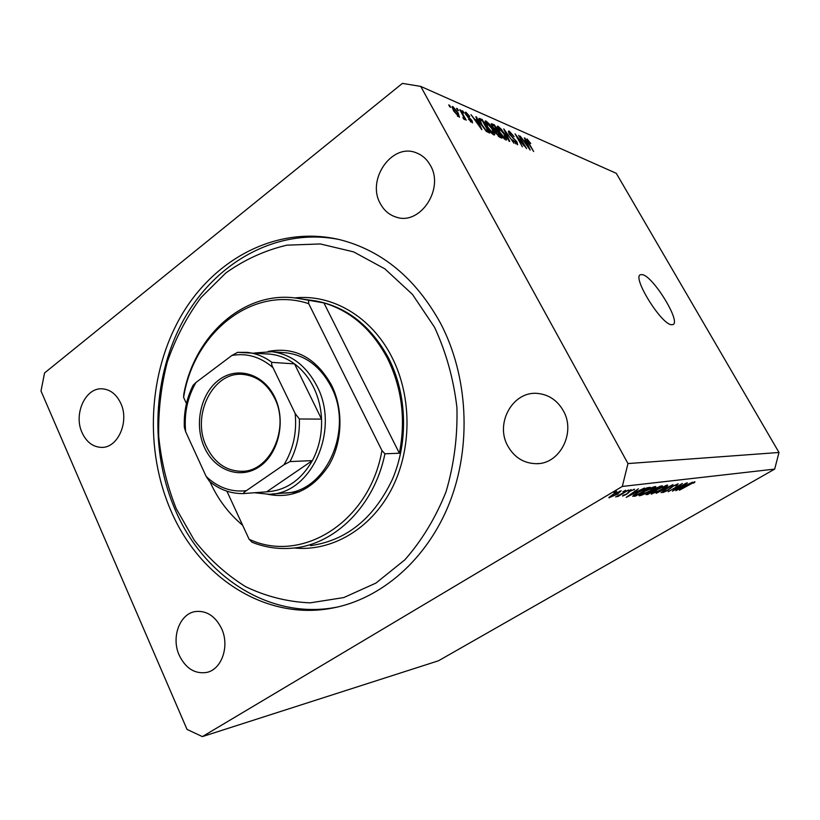 <?xml version="1.0" encoding="UTF-8"?>
<svg xmlns="http://www.w3.org/2000/svg" width="820" height="820" viewBox="0 0 820 820"><rect width="100%" height="100%" fill="white"/><g stroke="black" fill="none" stroke-linecap="round" stroke-linejoin="round"><path stroke-width="1.23" d="M671.324 324.72L673.005 324.577C681.133 321.85 653.458 276.678 642.501 274.649L640.461 274.7C631.892 276.863 660.879 323.962 671.324 324.72M171.503 512.039C200.172 577.895 265.741 620.781 332.008 608.173C381.167 599.164 427.199 559.506 449.606 502.67C471.869 445.803 468.169 375.827 440.442 323.059C415.648 278.359 382.171 250.582 340.013 239.727C278.349 224.957 215.424 257.664 181.691 314.962C147.989 372.475 144.053 450.252 171.503 512.039M179.293 655.405C185.73 668.423 194.791 674.112 206.476 672.472C221.718 669.714 229.928 646.006 221.533 628.479C215.291 616.117 206.65 610.459 195.631 611.515C179.734 613.473 170.909 637.478 179.293 655.405M507.816 446.018C514.365 457.529 523.877 463.423 536.372 463.689C559.804 464.284 576.183 432.519 563.268 410.666C557.354 400.447 548.939 394.717 538.043 393.487C513.187 390.371 494.634 423.171 507.816 446.018M380.398 203.739C384.088 210.555 389.367 215.014 396.234 217.136C419.942 225.674 444.604 188.969 430.367 165.373C427.035 159.387 422.433 155.246 416.56 152.94C392.206 142.29 366.151 179.631 380.398 203.739M82.123 432.775C86.51 442.093 92.906 446.961 101.311 447.382C117.793 448.345 129.693 421.552 120.694 403.153C116.46 394.348 110.403 389.582 102.531 388.844C85.567 387.091 73.195 414.1 82.123 432.775M675.014 489.458L686.576 482.939L672.492 491.149L679.872 485.153L668.228 491.723L682.414 483.441L674.85 489.181M672.646 486.26L678.14 483.79L676.695 485.409L675.495 485.891L676.664 484.651L673.138 486.209L667.787 490.452L662.816 492.564L663.964 491.375L667.224 490.555L672.646 486.26M672.995 484.589L661.115 492.676L669.971 486.373L656.133 493.343L672.995 484.589M667.111 485.122L667.685 485.173C667.88 485.706 666.178 487.049 662.591 489.191L651.244 494.05C650.998 493.537 652.699 492.195 656.338 490.022L667.111 485.122M655.231 486.567L655.846 486.619C656.061 487.162 654.35 488.535 650.711 490.708C645.832 493.507 642.162 495.177 639.702 495.731L639.036 495.68C638.78 495.157 640.492 493.794 644.172 491.58C649.143 488.74 652.833 487.07 655.231 486.567M644.448 488.054L626.224 497.371L638.38 488.792L635.08 491.477L638.001 491.118L644.448 488.054M616.701 491.334L613.954 492.881L616.701 491.334M202.366 736.606L622.308 486.444L627.976 463.566L420.742 86.407L402.405 83.394L44.557 372.967L41 391.007L187.022 729.4L202.366 736.606L438.505 660.766L774.674 469.101L622.308 486.444M617.972 493.947L608.891 497.75L612.724 494.614L621.242 490.78L617.86 493.722M625.629 490.247L622.923 491.774L625.629 490.247M628.499 489.991L617.829 496.602L618.874 495.7L615.646 496.94L628.499 489.991M631.051 489.591L628.366 491.108L631.051 489.591M626.767 494.173L622.616 496.069L622.944 495.29L626.111 494.286L629.627 491.293L634.608 489.232L630.283 491.18L626.644 493.947M637.909 492.297C642.88 489.417 646.396 487.849 648.456 487.572L650.383 487.336L635.459 496.131L632.691 496.254L637.909 492.297M660.869 486.055L662.468 485.86L647.82 494.46L645.986 494.603L654.77 488.761L660.869 486.055M692.418 482.221L675.844 490.698L687.396 482.836L684.187 485.307L686.606 484.999L692.418 482.221M693.474 482.59L679.431 490.216L688.82 484.753L694.929 481.75L694.571 482.539L693.228 483.195L693.32 482.314M524.441 145.652L518.65 135.413L526.624 148.574L517.246 136.766L522.371 146.78L515.062 133.845L524.113 145.898M509.261 134.049L508.523 131.077L509.292 131.2L514.068 136.581L510.091 132.696L509.538 132.614L509.958 134.316L516.938 141.901L517.645 144.73L512.654 139.83L516.59 143.172L515.237 140.148L509.261 134.049M508.953 141.122L503.757 128.914L513.976 143.244L505.038 130.626L509.712 141.45L508.953 141.122M498.109 126.321L501.368 129.304L504.628 134.131C506.422 137.196 507.037 139.154 506.473 139.994L505.735 139.902C503.429 138.395 501.204 135.72 499.083 131.876L497.135 127.418L497.34 126.218L498.109 126.321L497.084 127.1M486.024 121.052L489.376 124.097L492.697 129.017C494.511 132.123 495.126 134.101 494.532 134.951L493.763 134.859C491.375 133.311 489.109 130.585 486.957 126.669L484.999 122.149L485.225 120.94L486.024 121.052L484.958 121.873M477.424 120.509L475.815 116.727L476.635 117.086L481.832 129.703L470.967 114.615L474.749 119.351L477.424 120.509L476.41 121.288M449.852 106.928L448.735 104.919L449.585 105.288L450.703 107.297L449.852 106.928M774.674 469.101L779 452.476L627.976 463.566M779 452.476L616.281 173.317L420.742 86.407M453.644 111.018L452.261 106.518L452.927 106.61L458.113 112.863L459.436 117.27L453.644 111.018M457.652 110.31L456.545 108.322L457.375 108.681L458.482 110.679L457.652 110.31M462.675 114.974L459.764 109.726L460.594 110.085L466.211 120.202L464.489 118.234L464.725 119.648L463.433 118.746L462.941 117.424L463.792 117.865L463.679 116.973L462.675 114.974M463.238 112.74L462.142 110.761L462.962 111.12L464.058 113.098L463.238 112.74M465.893 114.718L465.299 112.207L466.016 112.319L469.737 116.379L466.754 113.724L466.57 114.82L472.033 120.632L472.525 122.836L468.384 119.064L471.008 121.288L471.336 120.489L465.893 114.718M480.971 124.179C479.269 121.278 478.613 119.351 479.023 118.387L482.211 119.515L489.786 133.055L486.362 131.415L480.971 124.179M492.195 126.833L491.303 123.697L494.429 124.845L501.901 138.149L499.677 137.217L495.803 133.004L495.034 130.544L492.195 126.833M525.917 141.44L524.328 137.883L525.046 138.201L530.181 150.07L520.136 136.059L523.601 140.446L525.917 141.44L524.954 142.157M527.116 138.98L530.765 143.541L527.926 140.446L527.793 141.112L533.625 151.515L528.039 142.577L527.116 138.98L526.553 139.4M452.045 107.297L452.927 106.61M458.001 115.733L457.273 112.504L453.378 108.014L454.444 111.284L458.001 115.733L457.416 116.194M463.607 118.92L464.489 118.234M465.145 112.996L466.016 112.319M470.424 121.739L471.008 121.288M479.556 125.665L478.05 121.995L475.907 121.073L480.653 128.115L479.556 125.665M478.859 119.433L480.007 118.551M481.227 120.284L482.211 119.515M488.125 131.138L482.324 120.755L480.12 120.017L481.77 124.527L485.604 129.867L488.125 131.138L487.131 131.897M486.055 131.169L486.813 130.585M479.7 121.729L480.212 121.339M492.871 133.281L493.455 133.352L491.928 128.668L486.342 122.539L487.746 127.049L492.871 133.281L492.215 133.783M493.445 125.593L494.429 124.845M500.282 136.284L498.037 132.297L496.008 131.559L496.428 133.107L500.282 136.284L499.288 137.032M497.166 130.739L494.552 126.065L492.42 125.265L492.943 127.151L497.166 130.739L496.12 131.538M491.672 125.839L492.359 125.316M504.864 138.344L505.417 138.416L503.88 133.793L498.427 127.787L499.851 132.235L504.864 138.344L504.218 138.836M508.349 131.917L509.292 131.2M515.462 143.561L516.077 143.09M528.018 146.298L526.532 142.834L524.677 142.034L529.084 148.594L528.018 146.298M609.106 497.186L609.444 497.791M613.36 494.521L610.838 496.961L617.368 494.019L620.238 491.651L613.237 494.306M633.798 489.304L634.137 489.929M627.884 492.492L628.264 493.189M633.839 492.359L629.207 495.628L636.146 492.072L633.686 492.102M635.777 491.395L636.146 492.072M635.09 495.454L635.459 496.131M636.412 495.3L648.282 488.31L645.401 488.843L638.472 492.226L634.434 495.372L636.412 495.3M647.923 487.654L648.282 488.31M634.096 494.747L634.393 495.311M639.303 494.993L639.702 495.731M644.725 491.508L641.189 494.839L650.157 490.78L654.237 487.5L644.622 491.323M647.246 493.425L647.82 494.46M648.036 493.753L653.458 490.903L648.907 492.666L648.036 493.753M652.659 490.155L653.099 490.954M652.925 489.94L653.458 490.903M654.606 490.073L660.428 486.813L655.303 488.689L653.663 490.114L654.606 490.073M660.1 486.229L660.428 486.813M651.49 493.404L651.869 494.091M656.871 489.96L653.325 493.22L662.058 489.263L666.106 486.045L656.769 489.776M683.009 486.116L678.601 489.109L684.915 485.87L682.886 485.901M684.577 485.255L684.915 485.87M694.232 481.934L694.571 482.539M268.13 351.452C294.841 346.368 315.997 357.633 331.587 385.256C343.693 409.672 342.534 442.38 328.758 465.493C312.748 489.468 292.453 499.062 267.873 494.286M283.577 493.097C325.253 493.486 354.496 429.987 331.116 386.64C320.569 366.694 305.737 355.439 286.621 352.866L271.973 351.708C291.284 354.312 306.26 365.751 316.92 386.025C340.556 430.1 310.975 494.675 268.878 494.245L254.497 492.738M434.518 327.221L412.429 294.37L384.887 268.868L353.574 251.863L320.312 243.95L286.877 245.17C265.034 250.305 244.719 259.54 225.92 272.886L201.054 297.486C186.796 316.786 175.572 338.209 167.372 361.753C161.068 386.066 158.178 410.912 158.711 436.291C161.212 461.516 167.065 485.655 176.259 508.697L194.289 540.236C209.059 559.076 226.176 574.553 245.631 586.679C266.131 596.519 287.646 601.911 310.175 602.854L343.785 597.565L375.96 583.071L404.875 559.804C422.023 540.278 435.768 517.553 446.09 491.631C454.065 464.458 457.673 436.445 456.924 407.581C453.583 379.004 446.121 352.221 434.518 327.221M338.393 606.841L336.056 607.292C270.005 619.869 204.6 577.198 176.003 511.649C149.014 451.02 152.387 374.904 184.725 317.893C217.136 261.108 278 227.458 338.814 239.44M387.419 358.289C372.034 329.476 350.857 311.016 323.9 302.908L399.371 453.234C405.951 419.543 401.964 387.891 387.419 358.289M210.012 481.842L210.443 482.785C218.325 499.851 229.046 513.986 242.597 525.179M308.576 300.755L308.709 303.677C252.765 284.94 193.663 332.53 183.608 397.392L183.762 394.43C194.401 334.427 245.979 288.855 299.044 298.582L323.9 302.908M399.371 453.234L384.928 453.788C374.566 505.366 335.421 544.234 293.611 548.047C279.312 549.513 265.454 547.586 252.047 542.256L249.095 539.242C301.596 564.098 369.594 522.279 381.935 450.518L384.928 453.788M183.608 397.392L186.458 403.563M226.894 491.17L249.095 539.242M308.709 303.677L381.935 450.518M274.71 397.157C286.17 420.476 278.923 453.409 259.673 466.488C240.588 479.915 214.932 470.69 204.559 447.71C193.899 424.914 200.459 393.549 218.919 379.947C237.195 365.997 263.538 373.643 274.71 397.157M206.599 446.92C214.471 462.736 226.043 470.875 241.285 471.315C269.964 472.32 290.382 428.224 274.505 398.007C267.187 383.811 256.814 375.96 243.386 374.453C213.077 370.691 190.773 415.678 206.599 446.92M246.379 490.667C244.257 492.02 243.325 492.984 243.581 493.568C231.107 493.835 219.77 489.806 209.571 481.483L206.168 476.471C217.946 487.633 231.342 492.369 246.379 490.667L283.945 464.766C293.252 449.555 296.994 432.468 295.169 413.495L299.351 418.989C299.884 434.426 296.768 448.622 290.013 461.578L312.358 460.614C301.104 480.192 285.872 490.596 266.654 491.826L312.358 460.614C319 447.976 322.065 434.139 321.532 419.102C320.999 407.694 318.344 397.095 313.588 387.306C308.761 377.589 302.406 369.779 294.534 363.885C286.949 358.319 278.79 355.07 270.067 354.127L267.453 353.922M254.825 352.969L271.973 351.708M299.351 418.989L321.532 419.102L294.534 363.885L271.922 362.368C271.287 363.485 271.645 365.238 272.978 367.637C260.463 356.854 246.769 352.795 231.886 355.47L195.98 382.458C187.421 397.29 183.977 413.7 185.638 431.699L206.168 476.471M295.169 413.495L272.978 367.637M231.886 355.47L237.636 352.344L247.086 352.374C255.942 353.338 264.224 356.669 271.922 362.368M185.638 431.699L184.336 427.21C183.711 412.152 186.632 398.171 193.12 385.277L195.98 382.458M243.581 493.568L266.654 491.826M290.013 461.578L283.945 464.766M467.687 117.209L468.333 116.706M491.2 124.63L492.195 123.871M498.314 136.325L499.052 135.761M494.983 130.759L495.782 130.144M512.49 137.965L513.064 137.524M633.563 495.167L634.178 496.295M647.246 487.808L647.574 488.392M646.345 494.081L646.642 494.624M310.524 545.659C346.665 540.441 373.992 518.25 392.513 479.105C408.534 441.488 407.007 394.276 388.711 358.391C371.122 325.95 346.829 306.813 315.843 300.971L299.044 298.582M294.523 297.947C331.946 293.755 371.542 316.684 391.909 357.161C412.306 396.972 412.009 450.395 391.14 489.97C370.22 529.566 331.3 551.819 294.134 547.986M242.699 525.394L239.317 522.381M336.056 607.292L332.008 608.173M207.573 672.195L206.476 672.472M538.812 463.536L536.372 463.689M397.413 217.443L396.234 217.136M102.141 447.361L101.311 447.382M458.349 115.774L457.591 116.358M453.378 108.014L452.486 108.701M463.792 117.865L463.259 118.285M466.262 113.703L465.616 114.205M471.5 121.37L470.7 121.985M480.028 120.079L479.259 120.683M493.455 133.352L492.533 134.06M486.342 122.539L485.337 123.318M505.417 138.416L504.515 139.092M498.427 127.787L497.463 128.525M509.538 132.614L508.8 133.168M516.59 143.172L515.739 143.818M527.721 140.415L527.127 140.866M610.449 496.93L610.111 496.315M620.238 491.651L619.941 491.108M640.686 494.808L640.307 494.111M654.237 487.5L653.899 486.895M652.853 493.189L652.495 492.533M666.106 486.045L665.778 485.46M243.263 471.213L241.285 471.315M271.881 494.009L299.433 491.856M270.067 354.127L237.636 352.333"/></g></svg>
